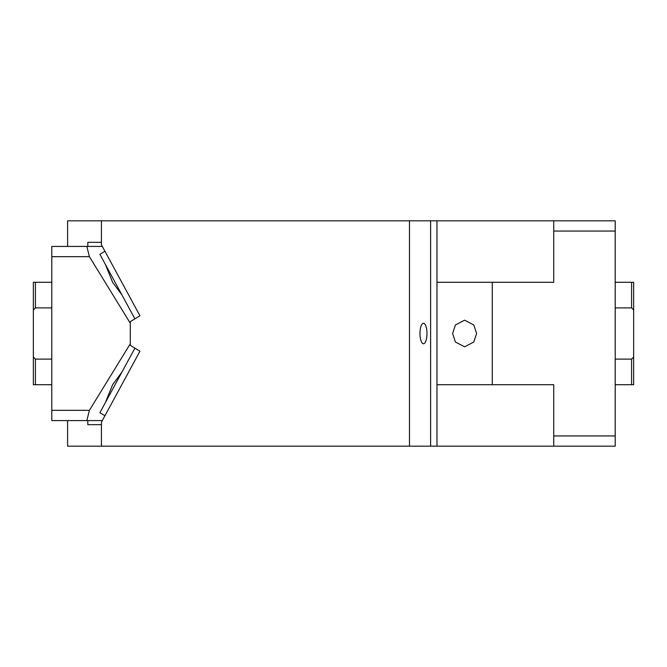 <?xml version="1.0" encoding="UTF-8"?>
<svg xmlns="http://www.w3.org/2000/svg" width="667" height="667" viewBox="0 0 667 667"><rect width="100%" height="100%" fill="white"/><g stroke="black" fill="none" stroke-linecap="round" stroke-linejoin="round"><path stroke-width="1" d="M615.207 359.113L631.599 359.113L631.599 384.717L633.65 384.717L633.65 309.938L631.599 307.887L615.207 307.887M631.599 384.717L615.207 384.717M615.207 282.283L631.599 282.283L631.599 307.887M615.207 435.943L615.207 446.181L553.743 446.181L553.743 435.943L615.207 435.943L615.207 220.819L436.968 220.819L436.968 384.717L492.279 384.717L492.279 282.283L553.743 282.283L553.743 220.819M631.599 359.113L633.65 357.062M452.635 333.5L455.411 342.021L464.624 346.815L473.837 342.021L476.613 333.5L473.828 324.979L464.624 320.185L455.411 324.979L452.635 333.5M553.743 231.057L615.207 231.057M553.743 435.943L553.743 384.717L492.279 384.717M436.968 384.717L436.968 446.181L67.6 446.181L67.6 420.577M553.743 446.181L436.968 446.181M492.279 282.283L436.968 282.283M631.599 282.283L633.65 282.283L633.65 309.938M51.793 410.33L89.403 410.33L86.843 420.577L51.793 420.577L51.793 246.423L86.843 246.423L89.403 256.67L51.793 256.67M102.318 246.423L86.843 246.423M89.403 410.33L130.307 343.755M130.307 323.245L89.403 256.67M102.318 420.577L86.843 420.577M51.793 282.283L35.401 282.283L35.401 307.887L33.35 309.938L33.35 384.717L35.401 384.717L35.401 359.113L51.793 359.113M51.793 384.717L35.401 384.717M121.886 294.839L112.598 282.283L105.428 264.507M105.428 402.493L112.598 384.717L121.886 372.161M33.35 309.938L33.35 282.283L35.401 282.283M51.793 307.887L35.401 307.887M33.35 357.062L35.401 359.113M426.988 333.5A10.247 3.502 90 0 0 423.487 323.253A10.247 3.502 90 0 0 419.977 333.5A10.247 3.502 90 0 0 423.487 343.747A10.247 3.502 90 0 0 426.988 333.5M134.909 348.157L99.908 412.665L104.936 415.758M87.819 420.577L87.819 424.671L101.434 424.671M101.434 446.181L101.434 422.219L139.937 351.242L130.307 345.331L130.307 321.669L139.937 315.758L101.434 244.781L101.434 220.819L67.6 220.819L67.6 246.423M104.936 251.242L99.908 254.335L134.909 318.843M436.968 220.819L101.434 220.819M101.434 242.329L87.819 242.329L87.819 246.423M409.471 446.181L409.471 220.819M430.615 446.181L430.615 220.819"/></g></svg>
